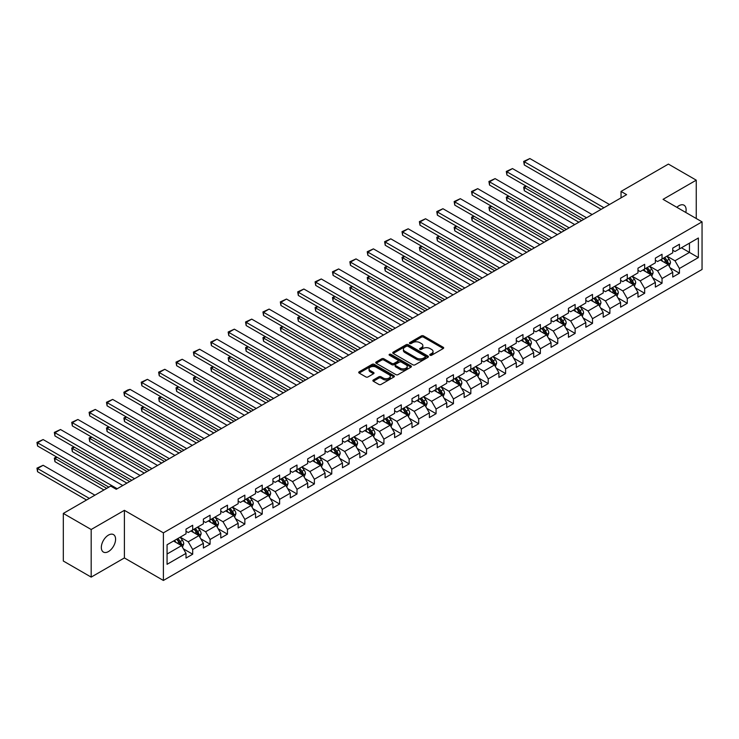 <?xml version="1.0" encoding="UTF-8"?>
<svg xmlns="http://www.w3.org/2000/svg" width="739" height="739" viewBox="0 0 739 739"><rect width="100%" height="100%" fill="white"/><g stroke="black" fill="none" stroke-linecap="round" stroke-linejoin="round"><path stroke-width="1.11" d="M430.08 355.247A1.081 0.628 0 0 0 431.613 355.247L443.234 348.531A1.543 0.896 0 0 0 443.686 347.903A1.543 0.896 0 0 0 443.234 347.275L423.539 335.903A1.543 0.896 0 0 0 421.35 335.903L409.729 342.61A1.081 0.628 0 0 0 411.263 343.496L412.768 342.628A4.951 2.854 0 0 1 419.77 342.628L421.406 343.58A4.951 2.854 0 0 1 422.856 345.593A4.951 2.854 0 0 1 421.406 347.616L419.909 348.485A1.081 0.628 0 0 0 421.433 349.371L422.939 348.503A4.951 2.854 0 0 1 429.941 348.503L431.585 349.445A4.951 2.854 0 0 1 433.036 351.468A4.951 2.854 0 0 1 431.585 353.491L430.08 354.36A1.081 0.628 0 0 0 430.08 355.247L430.08 354.36M108.457 551.571A10.087 5.82 120 0 0 115.044 542.685A10.087 5.82 120 0 0 113.501 534.602A10.087 5.82 120 0 0 108.457 535.101A10.087 5.82 120 0 0 101.871 543.987A10.087 5.82 120 0 0 103.414 552.07A10.087 5.82 120 0 0 108.457 551.571M685.792 212.472A10.087 5.82 120 0 0 684.028 205.211A10.087 5.82 120 0 0 678.984 205.71A10.087 5.82 120 0 0 676.859 207.317M373.334 379.985A1.543 0.896 0 0 0 372.881 380.613A1.543 0.896 0 0 0 373.334 381.241L378.858 384.437A1.543 0.896 0 0 0 381.047 384.437L393.952 376.982A1.543 0.896 0 0 0 394.404 376.354A1.543 0.896 0 0 0 393.952 375.717L374.267 364.355A1.543 0.896 0 0 0 372.077 364.355L359.172 371.8A1.543 0.896 0 0 0 358.72 372.438A1.543 0.896 0 0 0 359.172 373.066L365.842 376.918A1.543 0.896 0 0 0 368.031 376.918L373.555 373.731A1.543 0.896 0 0 0 374.008 373.093A1.543 0.896 0 0 0 373.555 372.465L370.248 370.553A4.138 2.393 0 0 1 369.038 368.863A4.138 2.393 0 0 1 371.588 366.664A4.138 2.393 0 0 1 376.096 367.181L389.065 374.664A4.138 2.393 0 0 1 390.275 376.354A4.138 2.393 0 0 1 387.716 378.553A4.138 2.393 0 0 1 383.208 378.035L381.047 376.788A1.543 0.896 0 0 0 378.858 376.788L373.334 379.985L373.334 381.241M124.392 510.335L91.183 529.503L63.323 513.42L63.323 561.03L91.183 577.113L124.392 557.945L163.393 580.457L163.393 532.847L124.392 510.335L124.392 557.945M696.258 218.513L696.258 180.168L663.049 199.345L702.05 221.857L163.393 532.847M696.258 180.168L668.398 164.086L621.037 191.429L621.037 197.858M63.323 513.42L110.684 486.077L116.254 489.292L626.607 194.643L621.037 191.429M412.879 364.798A1.543 0.896 0 0 0 415.069 364.798L427.973 357.343A1.543 0.896 0 0 0 428.426 356.715A1.543 0.896 0 0 0 427.973 356.078L408.288 344.716A1.543 0.896 0 0 0 406.099 344.716L393.194 352.161A1.543 0.896 0 0 0 392.742 352.799A1.543 0.896 0 0 0 393.194 353.427L412.879 364.798M389.85 355.477A1.081 0.628 0 0 1 390.949 355.625L390.949 354.341L410.967 365.897A1.543 0.896 0 0 1 411.42 366.535A1.543 0.896 0 0 1 410.967 367.163L398.053 374.618A1.543 0.896 0 0 1 395.873 374.618L376.179 363.246L381.703 360.078L381.703 358.794L376.179 361.981A1.543 0.896 0 0 0 375.726 362.618A1.543 0.896 0 0 0 376.179 363.246L376.179 361.981M381.703 360.078A1.543 0.896 0 0 1 383.892 360.078L383.892 358.794A1.543 0.896 0 0 0 381.703 358.794M383.892 358.794L391.873 363.403A1.543 0.896 0 0 0 394.063 363.403L397.73 361.288A1.543 0.896 0 0 0 398.182 360.66A1.543 0.896 0 0 0 397.73 360.022L389.416 355.228A1.081 0.628 0 0 1 390.949 354.341M163.393 580.457L702.05 269.467L702.05 221.857M183.392 548.837L192.694 554.213L192.694 549.511L203.391 543.341L203.391 548.033L210.079 544.172L210.079 539.479L220.776 533.299L220.776 538.001L227.464 534.14L227.464 529.438L238.161 523.267L238.161 527.96L244.849 524.099L244.849 519.406L255.546 513.226L255.546 517.928L262.234 514.067L262.234 509.365L272.931 503.194L272.931 507.887L279.61 504.026L279.61 499.333L290.307 493.153L290.307 497.855L296.995 493.994L296.995 489.301L307.692 483.121L307.692 487.814L314.38 483.962L314.38 479.26L325.077 473.08L325.077 477.782L331.765 473.921L331.765 469.228L342.462 463.048L342.462 467.741L349.15 463.889L349.15 459.187L359.847 453.016L359.847 457.709L366.535 453.848L366.535 449.155L377.232 442.975L377.232 447.677L383.911 443.816L383.911 439.114L394.608 432.943L394.608 437.636L401.295 433.775L401.295 429.082L411.993 422.902L411.993 427.604L418.68 423.743L418.68 419.041L429.377 412.87L429.377 417.563L436.065 413.701L436.065 409.009L446.762 402.829L446.762 407.531L453.45 403.67L453.45 398.968L464.147 392.797L464.147 397.49L470.826 393.628L470.826 388.936L481.523 382.756L481.523 387.458L488.211 383.596L488.211 378.904L498.908 372.724L498.908 377.417L505.596 373.555L505.596 368.863L516.293 362.683L516.293 367.385L522.981 363.523L522.981 358.831L533.678 352.651L533.678 357.343L540.366 353.491L540.366 348.79L551.063 342.619L551.063 347.312L557.751 343.45L557.751 338.758L568.448 332.578L568.448 337.28L575.127 333.418L575.127 328.716L585.824 322.546L585.824 327.238L592.512 323.377L592.512 318.685L603.209 312.505L603.209 317.207L609.897 313.345L609.897 308.643L620.594 302.473L620.594 307.165L627.282 303.304L627.282 298.611L637.979 292.432L637.979 297.133L644.667 293.272L644.667 288.57L655.364 282.4L655.364 287.092L662.042 283.231L662.042 278.538L672.739 272.358L672.739 277.06L679.427 273.199L679.427 268.497L698.373 257.569L698.373 238.004L689.459 243.149L689.459 252.415L698.373 257.569M192.694 554.213L186.016 558.074L186.016 553.372L167.069 564.31L167.069 544.754L186.016 533.817L186.016 529.124L192.694 525.263L192.694 529.955L203.391 523.775L203.391 519.083L210.079 515.222L210.079 519.923L220.776 513.744L220.776 509.051L227.464 505.19L227.464 509.882L238.161 503.712L238.161 499.01L244.849 495.148L244.849 499.85L255.546 493.67L255.546 488.978L262.234 485.117L262.234 489.809L272.931 483.639L272.931 478.937L279.61 475.075L279.61 479.777L290.307 473.597L290.307 468.905L296.995 465.043L296.995 469.736L307.692 463.565L307.692 458.864L314.38 455.002L314.38 459.704L325.077 453.524L325.077 448.832L331.765 444.97L331.765 449.663L342.462 443.492L342.462 438.79L349.15 434.938L349.15 439.631L359.847 433.451L359.847 428.759L366.535 424.897L366.535 429.59L377.232 423.419L377.232 418.717L383.911 414.865L383.911 419.558L394.608 413.378L394.608 408.685L401.295 404.824L401.295 409.526L411.993 403.346L411.993 398.654L418.68 394.792L418.68 399.485L429.377 393.314L429.377 388.612L436.065 384.751L436.065 389.453L446.762 383.273L446.762 378.58L453.45 374.719L453.45 379.412L464.147 373.241L464.147 368.539L470.826 364.678L470.826 369.38L481.523 363.2L481.523 358.507L488.211 354.646L488.211 359.339L498.908 353.168L498.908 348.466L505.596 344.605L505.596 349.307L516.293 343.127L516.293 338.434L522.981 334.573L522.981 339.266L533.678 333.095L533.678 328.393L540.366 324.541L540.366 329.234L551.063 323.054L551.063 318.361L557.751 314.5L557.751 319.193L568.448 313.022L568.448 308.32L575.127 304.468L575.127 309.161L585.824 302.981L585.824 298.288L592.512 294.427L592.512 299.129L603.209 292.949L603.209 288.256L609.897 284.395L609.897 289.088L620.594 282.917L620.594 278.215L627.282 274.354L627.282 279.056L637.979 272.876L637.979 268.183L644.667 264.322L644.667 269.014L655.364 262.844L655.364 258.142L662.042 254.281L662.042 258.983L672.739 252.803L672.739 248.11L679.427 244.249L679.427 248.941L698.373 238.004M190.911 530.99L198.939 535.618L188.242 541.798L180.214 537.161M186.016 531.239L188.242 532.533L192.694 529.955M188.242 541.798L192.694 549.511M198.939 535.618L203.391 543.341M208.296 520.949L216.324 525.577L205.627 531.757L197.599 527.129M203.391 521.207L205.627 522.491L210.079 519.923M205.627 531.757L210.079 539.479M216.324 525.577L220.776 533.299M225.681 510.917L233.709 515.545L223.002 521.725L214.984 517.088M220.776 511.166L223.002 512.46L227.464 509.882M223.002 521.725L227.464 529.438M233.709 515.545L238.161 523.267M243.066 500.876L251.084 505.513L240.387 511.684L232.369 507.056M238.161 501.134L240.387 502.418L244.849 499.85M240.387 511.684L244.849 519.406M251.084 505.513L255.546 513.226M260.451 490.844L268.469 495.472L257.772 501.652L249.754 497.014M255.546 491.102L257.772 492.386L262.234 489.809M257.772 501.652L262.234 509.365M268.469 495.472L272.931 503.194M277.827 480.803L285.854 485.44L275.157 491.611L267.13 486.983M272.931 481.061L275.157 482.345L279.61 479.777M275.157 491.611L279.61 499.333M285.854 485.44L290.307 493.153M295.212 470.771L303.239 475.399L292.542 481.579L284.515 476.941M290.307 471.029L292.542 472.313L296.995 469.736M292.542 481.579L296.995 489.301M303.239 475.399L307.692 483.121M312.597 460.73L320.624 465.367L309.927 471.537L301.9 466.909M307.692 460.988L309.927 462.272L314.38 459.704M309.927 471.537L314.38 479.26M320.624 465.367L325.077 473.08M329.982 450.698L338 455.326L327.303 461.505L319.285 456.868M325.077 450.956L327.303 452.24L331.765 449.663M327.303 461.505L331.765 469.228M338 455.326L342.462 463.048M347.367 440.656L355.385 445.294L344.688 451.464L336.67 446.836M342.462 440.915L344.688 442.208L349.15 439.631M344.688 451.464L349.15 459.187M355.385 445.294L359.847 453.016M364.743 430.625L372.77 435.253L362.073 441.432L354.046 436.804M359.847 430.883L362.073 432.167L366.535 429.59M362.073 441.432L366.535 449.155M372.77 435.253L377.232 442.975M382.128 420.583L390.155 425.221L379.458 431.4L371.431 426.763M377.232 420.842L379.458 422.135L383.911 419.558M379.458 431.4L383.911 439.114M390.155 425.221L394.608 432.943M399.513 410.551L407.54 415.179L396.843 421.359L388.816 416.731M394.608 410.81L396.843 412.094L401.295 409.526M396.843 421.359L401.295 429.082M407.54 415.179L411.993 422.902M416.898 400.52L424.916 405.148L414.219 411.327L406.201 406.69M411.993 400.769L414.219 402.062L418.68 399.485M414.219 411.327L418.68 419.041M424.916 405.148L429.377 412.87M434.283 390.478L442.301 395.116L431.604 401.286L423.586 396.658M429.377 390.737L431.604 392.021L436.065 389.453M431.604 401.286L436.065 409.009M442.301 395.116L446.762 402.829M451.668 380.446L459.686 385.074L448.989 391.254L440.971 386.617M446.762 380.696L448.989 381.989L453.45 379.412M448.989 391.254L453.45 398.968M459.686 385.074L464.147 392.797M469.043 370.405L477.071 375.042L466.374 381.213L458.346 376.585M464.147 370.664L466.374 371.948L470.826 369.38M466.374 381.213L470.826 388.936M477.071 375.042L481.523 382.756M486.428 360.373L494.456 365.001L483.759 371.181L475.731 366.544M481.523 360.632L483.759 361.916L488.211 359.339M483.759 371.181L488.211 378.904M494.456 365.001L498.908 372.724M503.813 350.332L511.841 354.969L501.144 361.14L493.116 356.512M498.908 350.591L501.144 351.875L505.596 349.307M501.144 361.14L505.596 368.863M511.841 354.969L516.293 362.683M521.198 340.3L529.216 344.928L518.519 351.108L510.501 346.471M516.293 340.559L518.519 341.843L522.981 339.266M518.519 351.108L522.981 358.831M529.216 344.928L533.678 352.651M538.583 330.259L546.601 334.896L535.904 341.067L527.886 336.439M533.678 330.518L535.904 331.811L540.366 329.234M535.904 341.067L540.366 348.79M546.601 334.896L551.063 342.619M555.959 320.227L563.986 324.855L553.289 331.035L545.262 326.398M551.063 320.486L553.289 321.77L557.751 319.193M553.289 331.035L557.751 338.758M563.986 324.855L568.448 332.578M573.344 310.186L581.371 314.823L570.674 320.994L562.647 316.366M568.448 310.445L570.674 311.738L575.127 309.161M570.674 320.994L575.127 328.716M581.371 314.823L585.824 322.546M590.729 300.154L598.756 304.782L588.059 310.962L580.032 306.334M585.824 300.413L588.059 301.697L592.512 299.129M588.059 310.962L592.512 318.685M598.756 304.782L603.209 312.505M608.114 290.122L616.132 294.75L605.435 300.93L597.417 296.293M603.209 290.372L605.435 291.665L609.897 289.088M605.435 300.93L609.897 308.643M616.132 294.75L620.594 302.473M625.499 280.081L633.517 284.718L622.82 290.889L614.802 286.261M620.594 280.34L622.82 281.624L627.282 279.056M622.82 290.889L627.282 298.611M633.517 284.718L637.979 292.432M642.884 270.049L650.902 274.677L640.205 280.857L632.187 276.22M637.979 270.298L640.205 271.592L644.667 269.014M640.205 280.857L644.667 288.57M650.902 274.677L655.364 282.4M660.26 260.008L668.287 264.645L657.59 270.816L649.563 266.188M655.364 260.267L657.59 261.551L662.042 258.983M657.59 270.816L662.042 278.538M668.287 264.645L672.739 272.358M681.432 247.787L689.459 252.415L674.975 260.784L666.947 256.147M672.739 250.235L674.975 251.519L679.427 248.941M674.975 260.784L679.427 268.497M91.183 529.503L91.183 577.113M167.069 554.019L181.554 545.65L173.536 541.022M181.554 545.65L186.016 553.372M670.125 267.823L679.427 273.199M652.74 277.864L662.042 283.231M635.355 287.896L644.667 293.272M617.98 297.937L627.282 303.304M600.595 307.969L609.897 313.345M583.21 318.01L592.512 323.377M565.825 328.042L575.127 333.418M548.44 338.083L557.751 343.45M531.055 348.115L540.366 353.491M513.679 358.147L522.981 363.523M496.294 368.188L505.596 373.555M478.909 378.22L488.211 383.596M461.524 388.261L470.826 393.628M444.139 398.293L453.45 403.67M426.763 408.334L436.065 413.701M409.378 418.366L418.68 423.743M391.993 428.408L401.295 433.775M374.608 438.439L383.911 443.816M357.223 448.481L366.535 453.848M339.838 458.513L349.15 463.889M322.463 468.554L331.765 473.921M305.078 478.586L314.38 483.962M287.693 488.618L296.995 493.994M270.308 498.659L279.61 504.026M252.923 508.691L262.234 514.067M235.547 518.732L244.849 524.099M218.162 528.764L227.464 534.14M200.777 538.805L210.079 544.172M430.514 355.394L431.585 354.775A4.951 2.854 0 0 0 433.036 352.752L433.036 351.468M422.856 345.593L422.856 346.887A4.951 2.854 0 0 1 421.406 348.9L420.334 349.519M443.234 347.275L443.234 348.531L423.539 337.187A1.543 0.896 0 0 0 421.35 337.187L410.163 343.653M427.973 356.078L427.973 357.343L408.288 346A1.543 0.896 0 0 0 406.099 346L393.213 353.436L393.194 352.161M425.239 357.149A1.081 0.628 0 0 0 425.239 356.272L407.956 346.295A1.081 0.628 0 0 0 406.422 346.295L404.843 347.21A4.951 2.854 0 0 0 403.392 349.224A4.951 2.854 0 0 0 404.843 351.247L416.648 358.064A4.951 2.854 0 0 0 423.65 358.064L425.239 357.149L425.239 358.443A1.081 0.628 0 0 0 425.553 357.999L425.553 356.715M403.392 349.224L403.392 350.517A4.951 2.854 0 0 0 404.843 352.531L404.843 351.247M425.239 358.443L423.65 359.357A4.951 2.854 0 0 1 416.648 359.357L404.843 352.531M383.892 360.078L391.873 364.687A1.543 0.896 0 0 0 394.063 364.687L397.73 362.572A1.543 0.896 0 0 0 398.182 361.944L398.182 360.66M390.949 355.625L410.939 367.172M400.159 368.188A4.138 2.393 0 0 0 404.676 368.706A4.138 2.393 0 0 0 407.226 366.498A4.138 2.393 0 0 0 406.016 364.807L401.453 362.175A1.543 0.896 0 0 0 399.263 362.175L395.596 364.29A1.543 0.896 0 0 0 395.143 364.918A1.543 0.896 0 0 0 395.596 365.556L400.159 368.188L400.159 369.472A4.138 2.393 0 0 0 404.676 369.99A4.138 2.393 0 0 0 407.226 367.782L407.226 366.498M395.143 364.918L395.143 366.202A1.543 0.896 0 0 0 395.596 366.84L395.596 365.556M400.159 369.472L395.596 366.84M390.275 376.354L390.275 377.638A4.138 2.393 0 0 1 387.716 379.846A4.138 2.393 0 0 1 383.208 379.329L381.047 378.082A1.543 0.896 0 0 0 378.858 378.082L373.361 381.259M369.038 368.863L369.038 370.156A4.138 2.393 0 0 0 370.248 371.846L370.248 370.553M373.537 373.74L370.248 371.846M393.952 375.717L393.952 376.982L374.267 365.639A1.543 0.896 0 0 0 372.077 365.639L359.191 373.075M669.164 266.169L670.495 262.825A4.175 2.411 -120 0 0 669.155 259.269L666.855 256.202M662.846 261.504L661.285 259.417M581.648 220.601L524.293 187.494L524.293 190.708L578.859 222.217M663.41 258.197L665.71 261.264A4.175 2.411 60 0 1 666.901 263.777L668.241 263.001A4.175 2.411 -120 0 0 667.04 260.498L664.74 257.421M663.696 258.031L666.245 261.43A2.125 1.229 60 0 1 666.633 262.077L668.241 263.001M526.408 186.265L524.293 187.494L523.683 187.143L525.798 185.914M524.293 190.708L523.683 187.143M603.939 207.742L524.293 161.758L524.293 164.973L601.149 209.349M609.509 204.518L529.863 158.543L524.293 161.758L523.683 161.407L529.863 158.543M524.293 164.973L523.683 161.407M651.78 276.201L653.11 272.867A4.175 2.411 -120 0 0 651.78 269.31L649.479 266.234M645.47 271.536L643.909 269.458M564.263 230.642L506.908 197.525L506.908 200.749L561.483 232.249M646.025 268.229L648.325 271.305A4.175 2.411 60 0 1 649.516 273.809L650.856 273.042A4.175 2.411 -120 0 0 649.655 270.529L647.355 267.463M646.311 268.063L648.86 271.472A2.125 1.229 60 0 1 649.248 272.118L650.856 273.042M509.032 196.306L506.908 197.525L506.298 197.174L508.414 195.955M506.908 200.749L506.298 197.174M634.404 286.242L635.725 282.898A4.175 2.411 -120 0 0 634.395 279.342L632.094 276.275M628.085 281.577L626.524 279.49M546.878 240.674L489.532 207.567L489.532 210.781L544.098 242.281M628.64 278.27L630.94 281.337A4.175 2.411 60 0 1 632.131 283.85L633.471 283.074A4.175 2.411 -120 0 0 632.279 280.561L629.979 277.494M628.926 278.104L631.485 281.504A2.125 1.229 60 0 1 631.863 282.15L633.471 283.074M491.647 206.338L489.532 207.567L488.913 207.206L491.029 205.987M489.532 210.781L488.913 207.206M586.554 217.774L506.908 171.79L506.908 175.014L583.764 219.381M592.124 214.559L512.487 168.575L506.908 171.79L506.298 171.439L512.487 168.575M506.908 175.014L506.298 171.439M569.169 227.806L489.532 181.831L489.532 185.046L566.379 229.423M574.739 224.591L495.102 178.616L489.532 181.831L488.913 181.48L495.102 178.616M489.532 185.046L488.913 181.48M617.019 296.274L618.34 292.94A4.175 2.411 -120 0 0 617.01 289.383L614.709 286.307M610.7 291.609L609.139 289.522M529.503 250.715L472.147 217.599L472.147 220.813L526.713 252.322M611.255 288.302L613.555 291.378A4.175 2.411 60 0 1 614.746 293.882L616.086 293.115A4.175 2.411 -120 0 0 614.894 290.603L612.594 287.536M611.55 288.136L614.1 291.545A2.125 1.229 60 0 1 614.488 292.191L616.086 293.115M474.262 216.379L472.147 217.599L471.528 217.248L473.653 216.028M472.147 220.813L471.528 217.248M599.634 306.315L600.955 302.972A4.175 2.411 -120 0 0 599.625 299.415L597.324 296.348M593.315 301.651L591.754 299.563M512.118 260.747L454.762 227.64L454.762 230.854L509.328 262.354M593.87 298.344L596.17 301.41A4.175 2.411 60 0 1 597.371 303.923L598.701 303.147A4.175 2.411 -120 0 0 597.509 300.634L595.209 297.568M594.165 298.168L596.715 301.577A2.125 1.229 60 0 1 597.103 302.223L598.701 303.147M456.878 226.411L454.762 227.64L454.152 227.279L456.268 226.06M454.762 230.854L454.152 227.279M582.249 316.347L583.579 313.003A4.175 2.411 -120 0 0 582.24 309.456L579.939 306.38M575.93 311.682L574.369 309.595M494.733 270.788L437.377 237.672L437.377 240.886L491.943 272.395M576.485 308.375L578.785 311.442A4.175 2.411 60 0 1 579.986 313.955L581.325 313.188A4.175 2.411 -120 0 0 580.124 310.676L577.824 307.6M576.78 308.209L579.33 311.618A2.125 1.229 60 0 1 579.718 312.264L581.325 313.188M439.493 236.452L437.377 237.672L436.767 237.321L438.883 236.092M437.377 240.886L436.767 237.321M551.784 237.847L472.147 191.863L472.147 195.087L549.003 239.454M557.354 234.632L477.717 188.648L472.147 191.863L471.528 191.512L477.717 188.648M472.147 195.087L471.528 191.512M534.399 247.879L454.762 201.904L454.762 205.119L531.618 249.486M539.969 244.664L460.332 198.689L454.762 201.904L454.152 201.553L460.332 198.689M454.762 205.119L454.152 201.553M517.014 257.92L437.377 211.936L437.377 215.16L514.233 259.528M522.593 254.706L442.947 208.721L437.377 211.936L436.767 211.585L442.947 208.721M437.377 215.16L436.767 211.585M564.864 326.379L566.194 323.045A4.175 2.411 -120 0 0 564.864 319.488L562.564 316.421M558.555 321.724L556.984 319.636M477.348 280.82L419.992 247.713L419.992 250.927L474.558 282.427M559.109 318.417L561.409 321.483A4.175 2.411 60 0 1 562.601 323.996L563.94 323.22A4.175 2.411 -120 0 0 562.739 320.708L560.439 317.641M559.395 318.241L561.945 321.65A2.125 1.229 60 0 1 562.333 322.296L563.94 323.22M422.117 246.484L419.992 247.713L419.382 247.353L421.498 246.133M419.992 250.927L419.382 247.353M499.638 267.952L419.992 221.977L419.992 225.192L496.848 269.559M505.208 264.738L425.562 218.762L419.992 221.977L419.382 221.617L425.562 218.762M419.992 225.192L419.382 221.617M547.488 336.421L548.809 333.077A4.175 2.411 -120 0 0 547.479 329.52L545.179 326.453M541.17 331.756L539.609 329.668M459.963 290.861L402.607 257.745L402.607 260.959L457.182 292.468M541.724 328.449L544.024 331.515A4.175 2.411 60 0 1 545.216 334.028L546.555 333.261A4.175 2.411 -120 0 0 545.364 330.749L543.063 327.673M542.01 328.282L544.569 331.682A2.125 1.229 60 0 1 544.948 332.328L546.555 333.261M404.732 256.525L402.607 257.745L401.998 257.394L404.113 256.165M402.607 260.959L401.998 257.394M482.253 277.993L402.607 232.009L402.607 235.224L479.463 279.601M487.823 274.769L408.187 228.794L402.607 232.009L401.998 231.658L408.187 228.794M402.607 235.224L401.998 231.658M530.103 346.452L531.424 343.118A4.175 2.411 -120 0 0 530.094 339.561L527.794 336.494M523.785 341.797L522.224 339.709M442.578 300.893L385.231 267.777L385.231 271.001L439.797 302.5M524.339 338.48L526.639 341.557A4.175 2.411 60 0 1 527.831 344.069L529.17 343.293A4.175 2.411 -120 0 0 527.979 340.781L525.678 337.714M524.635 338.314L527.184 341.723A2.125 1.229 60 0 1 527.572 342.369L529.17 343.293M387.347 266.557L385.231 267.777L384.613 267.426L386.737 266.206M385.231 271.001L384.613 267.426M464.868 288.025L385.231 242.05L385.231 245.265L462.078 289.633M470.438 284.811L390.802 238.826L385.231 242.05L384.613 241.69L390.802 238.826M385.231 245.265L384.613 241.69M512.718 356.494L514.039 353.15A4.175 2.411 -120 0 0 512.709 349.593L510.409 346.526M506.4 351.829L504.839 349.741M425.202 310.934L367.846 277.818L367.846 281.032L422.412 312.542M506.954 348.522L509.254 351.588A4.175 2.411 60 0 1 510.455 354.101L511.785 353.334A4.175 2.411 -120 0 0 510.594 350.822L508.293 347.746M507.25 348.355L509.799 351.755A2.125 1.229 60 0 1 510.187 352.401L511.785 353.334M369.962 276.598L367.846 277.818L367.237 277.467L369.352 276.238M367.846 281.032L367.237 277.467M447.483 298.066L367.846 252.082L367.846 255.297L444.702 299.674M453.053 294.843L373.417 248.867L367.846 252.082L367.237 251.731L373.417 248.867M367.846 255.297L367.237 251.731M495.333 366.526L496.663 363.191A4.175 2.411 -120 0 0 495.324 359.634L493.024 356.558M489.015 361.861L487.454 359.782M407.817 320.966L350.462 287.85L350.462 291.074L405.027 322.573M489.569 358.554L491.869 361.63A4.175 2.411 60 0 1 493.07 364.142L494.409 363.366A4.175 2.411 -120 0 0 493.209 360.854L490.908 357.787M489.865 358.387L492.414 361.796A2.125 1.229 60 0 1 492.802 362.443L494.409 363.366M352.577 286.63L350.462 287.85L349.852 287.499L351.967 286.279M350.462 291.074L349.852 287.499M430.098 308.098L350.462 262.123L350.462 265.338L427.318 309.706M435.677 304.884L356.032 258.899L350.462 262.123L349.852 261.763L356.032 258.899M350.462 265.338L349.852 261.763M477.948 376.567L479.278 373.223A4.175 2.411 -120 0 0 477.939 369.666L475.648 366.599M471.63 371.902L470.069 369.814M390.432 330.998L333.077 297.891L333.077 301.106L387.642 332.615M472.193 368.595L474.493 371.662A4.175 2.411 60 0 1 475.685 374.174L477.024 373.398A4.175 2.411 -120 0 0 475.824 370.895L473.523 367.819M472.48 368.428L475.029 371.828A2.125 1.229 60 0 1 475.417 372.474L477.024 373.398M335.192 296.672L333.077 297.891L332.467 297.54L334.582 296.311M333.077 301.106L332.467 297.54M412.722 318.139L333.077 272.155L333.077 275.37L409.933 319.747M418.292 314.916L338.647 268.941L333.077 272.155L332.467 271.804L338.647 268.941M333.077 275.37L332.467 271.804M460.563 386.599L461.893 383.264A4.175 2.411 -120 0 0 460.563 379.707L458.263 376.631M454.254 381.934L452.693 379.855M373.047 341.039L315.692 307.923L315.692 311.147L370.267 342.647M454.808 378.627L457.108 381.703A4.175 2.411 60 0 1 458.3 384.215L459.64 383.439A4.175 2.411 -120 0 0 458.439 380.927L456.139 377.86M455.095 378.46L457.644 381.869A2.125 1.229 60 0 1 458.032 382.516L459.64 383.439M317.816 306.703L315.692 307.923L315.082 307.572L317.197 306.352M315.692 311.147L315.082 307.572M395.337 328.171L315.692 282.187L315.692 285.411L392.548 329.779M400.907 324.957L321.271 278.972L315.692 282.187L315.082 281.836L321.271 278.972M315.692 285.411L315.082 281.836M443.188 396.64L444.508 393.296A4.175 2.411 -120 0 0 443.178 389.739L440.878 386.673M436.869 391.975L435.308 389.887M355.662 351.071L298.316 317.964L298.316 321.179L352.882 352.679M437.423 388.668L439.723 391.735A4.175 2.411 60 0 1 440.915 394.247L442.255 393.471A4.175 2.411 -120 0 0 441.063 390.968L438.763 387.892M437.71 388.502L440.268 391.901A2.125 1.229 60 0 1 440.647 392.548L442.255 393.471M300.431 316.735L298.316 317.964L297.697 317.604L299.812 316.384M298.316 321.179L297.697 317.604M377.952 338.203L298.316 292.228L298.316 295.443L375.163 339.82M383.523 334.989L303.886 289.014L298.316 292.228L297.697 291.877L303.886 289.014M298.316 295.443L297.697 291.877M425.803 406.672L427.124 403.337A4.175 2.411 -120 0 0 425.793 399.781L423.493 396.704M419.484 402.007L417.923 399.919M338.286 361.112L280.931 327.996L280.931 331.211L335.497 362.72M420.038 398.7L422.338 401.776A4.175 2.411 60 0 1 423.53 404.279L424.87 403.512A4.175 2.411 -120 0 0 423.678 401L421.378 397.933M420.334 398.533L422.884 401.942A2.125 1.229 60 0 1 423.271 402.589L424.87 403.512M283.046 326.777L280.931 327.996L280.312 327.645L282.437 326.426M280.931 331.211L280.312 327.645M360.567 348.245L280.931 302.26L280.931 305.484L357.787 349.852M366.138 345.03L286.501 299.046L280.931 302.26L280.312 301.909L286.501 299.046M280.931 305.484L280.312 301.909M408.418 416.713L409.739 413.369A4.175 2.411 -120 0 0 408.408 409.812L406.108 406.746M402.099 412.048L400.538 409.96M320.902 371.144L263.546 338.037L263.546 341.252L318.112 372.752M402.653 408.741L404.954 411.808A4.175 2.411 60 0 1 406.154 414.32L407.485 413.544A4.175 2.411 -120 0 0 406.293 411.032L403.993 407.965M402.949 408.565L405.499 411.974A2.125 1.229 60 0 1 405.887 412.621L407.485 413.544M265.661 336.808L263.546 338.037L262.936 337.677L265.052 336.457M263.546 341.252L262.936 337.677M343.182 358.276L263.546 312.301L263.546 315.516L340.402 359.884M348.753 355.062L269.116 309.087L263.546 312.301L262.936 311.95L269.116 309.087M263.546 315.516L262.936 311.95M391.033 426.745L392.363 423.41A4.175 2.411 -120 0 0 391.023 419.854L388.723 416.778M384.714 422.08L383.153 419.992M303.517 381.185L246.161 348.069L246.161 351.284L300.727 382.793M385.268 418.773L387.569 421.84A4.175 2.411 60 0 1 388.769 424.352L390.109 423.586A4.175 2.411 -120 0 0 388.908 421.073L386.608 418.006M385.564 418.607L388.114 422.015A2.125 1.229 60 0 1 388.502 422.662L390.109 423.586M248.276 346.85L246.161 348.069L245.551 347.718L247.667 346.489M246.161 351.284L245.551 347.718M325.807 368.318L246.161 322.333L246.161 325.557L323.017 369.925M331.377 365.103L251.731 319.119L246.161 322.333L245.551 321.982L251.731 319.119M246.161 325.557L245.551 321.982M373.648 436.777L374.978 433.442A4.175 2.411 -120 0 0 373.648 429.886L371.347 426.819M367.338 432.121L365.768 430.033M286.132 391.217L228.776 358.11L228.776 361.325L283.342 392.825M367.893 428.814L370.193 431.881A4.175 2.411 60 0 1 371.384 434.393L372.724 433.617A4.175 2.411 -120 0 0 371.523 431.105L369.223 428.038M368.179 428.638L370.729 432.047A2.125 1.229 60 0 1 371.117 432.694L372.724 433.617M230.901 356.882L228.776 358.11L228.166 357.75L230.282 356.531M228.776 361.325L228.166 357.75M308.422 378.35L228.776 332.374L228.776 335.589L305.632 379.957M313.992 375.135L234.346 329.16L228.776 332.374L228.166 332.014L234.346 329.16M228.776 335.589L228.166 332.014M356.272 446.818L357.593 443.474A4.175 2.411 -120 0 0 356.263 439.917L353.963 436.851M349.953 442.153L348.392 440.065M268.747 401.259L211.4 368.142L211.4 371.357L265.966 402.866M350.508 438.846L352.808 441.913A4.175 2.411 60 0 1 353.999 444.425L355.339 443.659A4.175 2.411 -120 0 0 354.147 441.146L351.847 438.07M350.794 438.68L353.353 442.088A2.125 1.229 60 0 1 353.732 442.726L355.339 443.659M213.516 366.923L211.4 368.142L210.781 367.791L212.897 366.562M211.4 371.357L210.781 367.791M291.037 388.391L211.4 342.406L211.4 345.621L288.247 389.998M296.607 385.176L216.97 339.192L211.4 342.406L210.781 342.055L216.97 339.192M211.4 345.621L210.781 342.055M338.887 456.85L340.208 453.515A4.175 2.411 -120 0 0 338.878 449.959L336.578 446.892M332.568 452.194L331.007 450.106M251.362 411.29L194.015 378.183L194.015 381.398L248.581 412.898M333.123 448.878L335.423 451.954A4.175 2.411 60 0 1 336.614 454.467L337.954 453.691A4.175 2.411 -120 0 0 336.762 451.178L334.462 448.111M333.418 448.712L335.968 452.12A2.125 1.229 60 0 1 336.356 452.767L337.954 453.691M196.131 376.955L194.015 378.183L193.396 377.823L195.521 376.604M194.015 381.398L193.396 377.823M273.652 398.423L194.015 352.448L194.015 355.662L270.862 400.03M279.222 395.208L199.585 349.224L194.015 352.448L193.396 352.087L199.585 349.224M194.015 355.662L193.396 352.087M321.502 466.891L322.823 463.547A4.175 2.411 -120 0 0 321.493 459.991L319.193 456.924M315.183 462.226L313.622 460.138M233.986 421.332L176.63 388.215L176.63 391.43L231.196 422.939M315.738 458.919L318.038 461.986A4.175 2.411 60 0 1 319.239 464.498L320.569 463.732A4.175 2.411 -120 0 0 319.377 461.219L317.077 458.143M316.033 458.753L318.583 462.152A2.125 1.229 60 0 1 318.971 462.799L320.569 463.732M178.746 386.996L176.63 388.215L176.021 387.864L178.136 386.636M176.63 391.43L176.021 387.864M256.267 408.464L176.63 362.479L176.63 365.694L253.486 410.071M261.837 405.24L182.2 359.265L176.63 362.479L176.021 362.128L182.2 359.265M176.63 365.694L176.021 362.128M304.117 476.923L305.447 473.588A4.175 2.411 -120 0 0 304.108 470.032L301.808 466.956M297.799 472.258L296.237 470.18M216.601 431.364L159.245 398.247L159.245 401.471L213.811 432.971M298.353 468.951L300.653 472.027A4.175 2.411 60 0 1 301.854 474.54L303.193 473.764A4.175 2.411 -120 0 0 301.992 471.251L299.692 468.184M298.648 468.785L301.198 472.193A2.125 1.229 60 0 1 301.586 472.84L303.193 473.764M161.361 397.028L159.245 398.247L158.636 397.896L160.751 396.677M159.245 401.471L158.636 397.896M238.882 418.496L159.245 372.521L159.245 375.735L236.101 420.103M244.461 415.281L164.815 369.297L159.245 372.521L158.636 372.16L164.815 369.297M159.245 375.735L158.636 372.16M286.732 486.964L288.062 483.62A4.175 2.411 -120 0 0 286.723 480.064L284.432 476.997M280.414 482.299L278.852 480.211M199.216 441.395L141.86 408.288L141.86 411.503L196.426 443.012M280.977 478.992L283.277 482.059A4.175 2.411 60 0 1 284.469 484.572L285.808 483.805A4.175 2.411 -120 0 0 284.607 481.292L282.307 478.216M281.263 478.826L283.813 482.225A2.125 1.229 60 0 1 284.201 482.872L285.808 483.805M143.976 407.069L141.86 408.288L141.251 407.937L143.366 406.709M141.86 411.503L141.251 407.937M221.506 428.537L141.86 382.553L141.86 385.767L218.716 430.144M227.076 425.313L147.43 379.338L141.86 382.553L141.251 382.202L147.43 379.338M141.86 385.767L141.251 382.202M269.347 496.996L270.677 493.661A4.175 2.411 -120 0 0 269.347 490.105L267.047 487.029M263.038 492.331L261.477 490.253M181.831 451.437L124.475 418.32L124.475 421.544L179.05 453.044M263.592 489.024L265.892 492.1A4.175 2.411 60 0 1 267.084 494.613L268.423 493.837A4.175 2.411 -120 0 0 267.222 491.324L264.931 488.257M263.878 488.858L266.428 492.266A2.125 1.229 60 0 1 266.816 492.913L268.423 493.837M126.6 417.101L124.475 418.32L123.866 417.969L125.981 416.75M124.475 421.544L123.866 417.969M204.121 438.569L124.475 392.594L124.475 395.808L201.331 440.176M209.691 435.354L130.055 389.37L124.475 392.594L123.866 392.233L127.764 389.98L130.055 389.37M124.475 395.808L123.866 392.233M251.971 507.037L253.292 503.693A4.175 2.411 -120 0 0 251.962 500.137L249.662 497.07M245.653 502.372L244.092 500.285M164.446 461.469L107.1 428.361L107.1 431.576L161.665 463.085M246.207 499.065L248.507 502.132A4.175 2.411 60 0 1 249.699 504.645L251.038 503.869A4.175 2.411 -120 0 0 249.847 501.365L247.547 498.289M246.493 498.899L249.052 502.298A2.125 1.229 60 0 1 249.431 502.945L251.038 503.869M109.215 427.133L107.1 428.361L106.481 428.001L108.596 426.782M107.1 431.576L106.481 428.001M186.736 448.601L107.1 402.626L107.1 405.84L183.946 450.217M192.306 445.386L112.67 399.411L107.1 402.626L106.481 402.275L112.67 399.411M107.1 405.84L106.481 402.275M234.586 517.069L235.907 513.734A4.175 2.411 -120 0 0 234.577 510.178L232.277 507.102M228.268 512.404L226.707 510.326M147.07 471.51L89.715 438.393L89.715 441.608L144.281 473.117M228.822 509.097L231.122 512.173A4.175 2.411 60 0 1 232.314 514.677L233.653 513.91A4.175 2.411 -120 0 0 232.462 511.397L230.162 508.33M229.118 508.931L231.667 512.339A2.125 1.229 60 0 1 232.055 512.986L233.653 513.91M91.83 437.174L89.715 438.393L89.096 438.042L91.22 436.823M89.715 441.608L89.096 438.042M169.351 458.642L89.715 412.658L89.715 415.881L166.571 460.249M174.921 455.427L95.285 409.443L89.715 412.658L89.096 412.307L95.285 409.443M89.715 415.881L89.096 412.307M217.201 527.11L218.522 523.766A4.175 2.411 -120 0 0 217.192 520.21L214.892 517.143M210.883 522.445L209.322 520.358M129.685 481.542L72.33 448.434L72.33 451.649L126.896 483.149M211.437 519.138L213.737 522.205A4.175 2.411 60 0 1 214.938 524.718L216.268 523.942A4.175 2.411 -120 0 0 215.077 521.429L212.777 518.362M211.733 518.963L214.282 522.371A2.125 1.229 60 0 1 214.67 523.018L216.268 523.942M74.445 447.206L72.33 448.434L71.72 448.074L73.835 446.855M72.33 451.649L71.72 448.074M151.966 468.674L72.33 422.699L72.33 425.913L149.186 470.29M157.536 465.459L77.9 419.484L72.33 422.699L71.72 422.348L77.9 419.484M72.33 425.913L71.72 422.348M199.816 537.142L201.147 533.807A4.175 2.411 -120 0 0 199.807 530.251L197.507 527.175M193.498 532.477L191.937 530.39M106.73 488.368L54.945 458.466L54.945 461.681L103.94 489.975M194.052 529.17L196.352 532.237A4.175 2.411 60 0 1 197.553 534.75L198.893 533.983A4.175 2.411 -120 0 0 197.692 531.47L195.392 528.403M194.348 529.004L196.897 532.413A2.125 1.229 60 0 1 197.285 533.059L198.893 533.983M57.06 457.247L54.945 458.466L54.335 458.115L56.45 456.896M54.945 461.681L54.335 458.115M134.59 478.715L54.945 432.731L54.945 435.955L131.801 480.322M140.161 475.5L60.515 429.516L54.945 432.731L54.335 432.38L60.515 429.516M54.945 435.955L54.335 432.38M182.431 547.174L183.762 543.839A4.175 2.411 -120 0 0 182.431 540.283L180.131 537.216M89.345 498.4L37.56 468.508L43.13 465.284L94.915 495.185M176.122 542.518L174.552 540.431M37.56 471.722L36.95 468.147L37.56 468.508L37.56 471.722L86.555 500.007M176.676 539.211L178.977 542.278A4.175 2.411 60 0 1 180.168 544.791L181.508 544.015A4.175 2.411 -120 0 0 180.307 541.502L178.007 538.435M176.963 539.036L179.512 542.444A2.125 1.229 60 0 1 179.9 543.091L181.508 544.015M36.95 468.147L43.13 465.284M117.205 488.747L37.56 442.772L37.56 445.986L108.845 487.14M122.776 485.532L43.13 439.557L37.56 442.772L36.95 442.412L43.13 439.557M37.56 445.986L36.95 442.412M431.585 354.775L431.585 353.491M419.909 349.371L419.909 348.485M421.406 348.9L421.406 347.616M409.729 343.496L409.729 342.61M421.35 337.187L421.35 335.903M423.539 337.187L423.539 335.903M406.099 346L406.099 344.716M408.288 346L408.288 344.716M416.648 359.357L416.648 358.064M423.65 359.357L423.65 358.064M391.873 364.687L391.873 363.403M394.063 364.687L394.063 363.403M397.73 362.572L397.73 361.288M410.967 367.163L410.967 365.897M378.858 378.082L378.858 376.788M381.047 378.082L381.047 376.788M383.208 379.329L383.208 378.035M373.555 373.731L373.555 372.465M359.172 373.066L359.172 371.8M372.077 365.639L372.077 364.355M374.267 365.639L374.267 364.355M667.871 264.405L670.467 262.908M667.04 260.498L669.155 259.269M664.075 262.206L665.71 261.264M650.486 274.437L653.082 272.94M649.655 270.529L651.78 269.31M646.69 272.248L648.325 271.305M633.111 284.478L635.697 282.982M632.279 280.561L634.395 279.342M629.305 282.28L630.94 281.337M615.726 294.51L618.312 293.013M614.894 290.603L617.01 289.383M611.92 292.321L613.555 291.378M598.341 304.551L600.927 303.055M597.509 300.634L599.625 299.415M594.535 302.353L596.17 301.41M580.956 314.583L583.551 313.087M580.124 310.676L582.24 309.456M577.159 312.385L578.785 311.442M563.571 324.624L566.166 323.128M562.739 320.708L564.864 319.488M559.774 322.426L561.409 321.483M546.195 334.656L548.781 333.16M545.364 330.749L547.479 329.52M542.389 332.458L544.024 331.515M528.81 344.697L531.396 343.201M527.979 340.781L530.094 339.561M525.004 342.499L526.639 341.557M511.425 354.729L514.011 353.233M510.594 350.822L512.709 349.593M507.619 352.531L509.254 351.588M494.04 364.761L496.636 363.265M493.209 360.854L495.324 359.634M490.243 362.572L491.869 361.63M476.655 374.802L479.251 373.306M475.824 370.895L477.939 369.666M472.858 372.604L474.493 371.662M459.279 384.834L461.866 383.338M458.439 380.927L460.563 379.707M455.473 382.645L457.108 381.703M441.894 394.875L444.481 393.379M441.063 390.968L443.178 389.739M438.088 392.677L439.723 391.735M424.509 404.907L427.096 403.411M423.678 401L425.793 399.781M420.703 402.718L422.338 401.776M407.124 414.948L409.72 413.452M406.293 411.032L408.408 409.812M403.318 412.75L404.954 411.808M389.739 424.98L392.335 423.484M388.908 421.073L391.023 419.854M385.943 422.791L387.569 421.84M372.354 435.022L374.95 433.525M371.523 431.105L373.648 429.886M368.558 432.823L370.193 431.881M354.979 445.054L357.565 443.557M354.147 441.146L356.263 439.917M351.173 442.855L352.808 441.913M337.594 455.095L340.18 453.598M336.762 451.178L338.878 449.959M333.788 452.896L335.423 451.954M320.209 465.127L322.795 463.63M319.377 461.219L321.493 459.991M316.403 462.928L318.038 461.986M302.824 475.159L305.419 473.671M301.992 471.251L304.108 470.032M299.027 472.969L300.653 472.027M285.439 485.2L288.034 483.703M284.607 481.292L286.723 480.064M281.642 483.001L283.277 482.059M268.063 495.232L270.65 493.735M267.222 491.324L269.347 490.105M264.257 493.042L265.892 492.1M250.678 505.273L253.265 503.776M249.847 501.365L251.962 500.137M246.872 503.074L248.507 502.132M233.293 515.305L235.88 513.808M232.462 511.397L234.577 510.178M229.487 513.115L231.122 512.173M215.908 525.346L218.504 523.849M215.077 521.429L217.192 520.21M212.102 523.147L213.737 522.205M198.523 535.378L201.119 533.881M197.692 531.47L199.807 530.251M194.727 533.188L196.352 532.237M181.138 545.419L183.734 543.922M180.307 541.502L182.431 540.283M177.342 543.22L178.977 542.278"/></g></svg>
